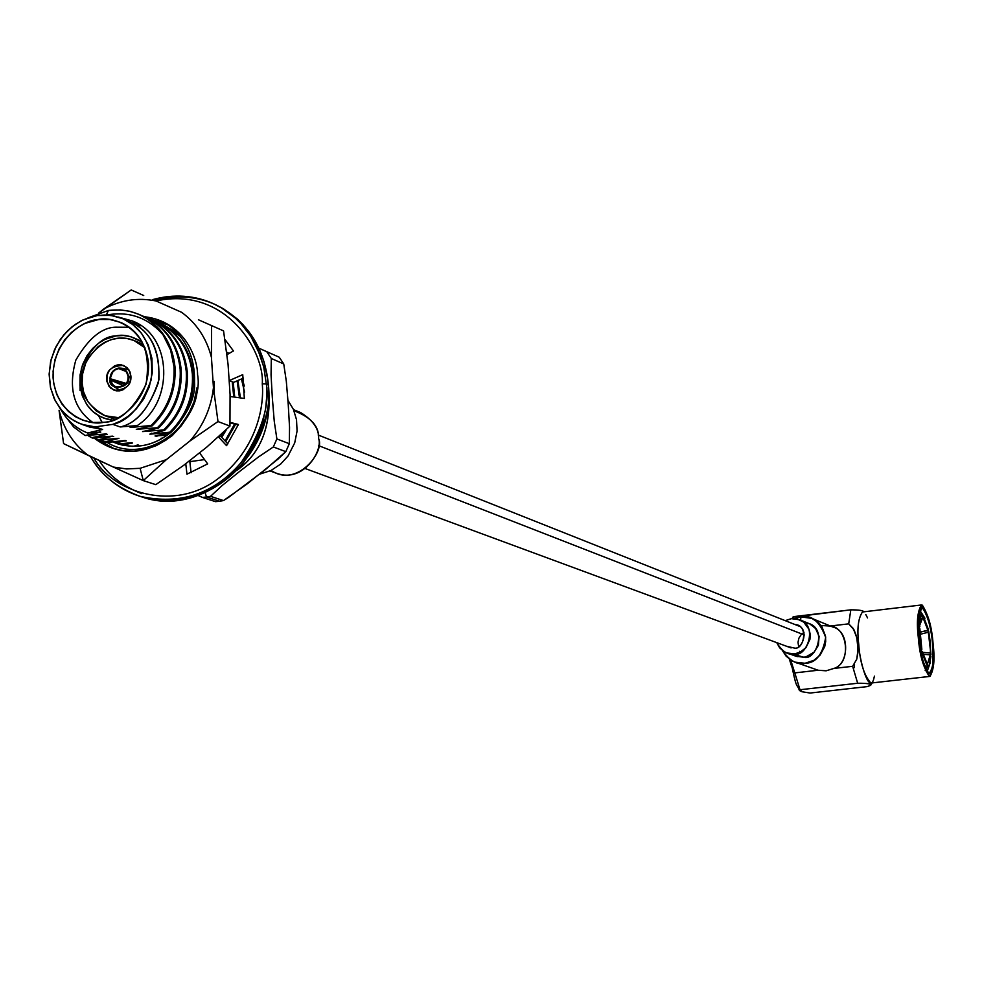 <?xml version="1.0" encoding="UTF-8"?>
<svg xmlns="http://www.w3.org/2000/svg" width="983" height="983" viewBox="0 0 983 983"><rect width="100%" height="100%" fill="white"/><g stroke="black" fill="none" stroke-linecap="round" stroke-linejoin="round"><path stroke-width="1.47" d="M140.974 496.636L141.994 496.956C182.285 505.852 216.039 494.547 243.243 463.042C263.407 432.68 271.726 406.569 268.199 384.709L266.295 383.911L263.776 367.089L260.102 354.924L250.628 336.026L241.13 323.8L235.33 318.062L221.593 307.962L213.716 303.845C195.015 295.281 174.79 293.88 153.041 299.643C174.79 293.88 195.015 295.281 213.716 303.845L221.593 307.962L235.33 318.062L241.13 323.8L250.628 336.026L257.534 348.658L263.776 367.089L266.295 383.911L262.277 383.825C264.832 352.75 226.655 285.512 156.039 300.97C226.655 285.512 264.832 352.75 262.277 383.825C264.538 408.338 255.445 453.593 213.139 482.211C169.567 511.197 111.767 490.898 93.864 458.017C111.767 490.898 169.567 511.197 213.139 482.211C255.445 453.593 264.538 408.338 262.277 383.825L266.295 383.911C269.834 405.807 261.503 431.955 241.314 462.354C214.073 493.896 180.282 505.225 139.942 496.317C116.547 487.556 100.094 474.273 90.559 456.481C100.094 474.273 116.547 487.556 139.942 496.317C180.282 505.225 214.073 493.896 241.314 462.354C261.503 431.955 269.834 405.807 266.295 383.911L268.199 384.709L267.695 379.327L264.071 361.904L259.438 349.493L252.545 336.886L243.059 324.673L237.259 318.947L223.534 308.859L214.699 304.3C196.231 296.129 176.35 294.875 155.068 300.54M225.39 340.02L233.438 350.956L227.208 354.519L233.438 350.956L225.39 340.02M229.064 379.438L229.297 380.581L242.74 374.67L244.349 398.459L230.366 396.53L230.28 398.066L230.366 396.53L244.349 398.459L242.74 374.67L229.297 380.581L229.064 379.438M230.378 422.42L238.414 424.496L226.557 445.655L218.693 437.165L226.557 445.655L238.414 424.496L230.378 422.42M199.524 452.807L207.671 463.878L186.967 474.187L185.762 463.681L186.967 474.187L207.671 463.878L199.524 452.807M266.553 385.619L266.749 396.395L265.668 408.387L262.928 421.486L258.074 435.432L250.69 449.784L245.947 456.898L234.261 470.464L227.319 476.669M141.712 493.65C122.494 486.069 108.327 475.022 99.209 460.499M189.731 460.757L191.12 472.725L189.731 460.757M221.249 436.796L227.835 443.911L221.249 436.796L219.75 436.243L221.249 436.796M238.218 424.988L230.329 422.948L238.218 424.988M243.391 378.099L233.659 382.375L229.297 380.581L233.659 382.375L243.391 378.099M268.199 384.709C271.726 406.569 263.407 432.68 243.243 463.042C216.039 494.547 182.285 505.852 141.994 496.956C203.002 518.754 275.645 454.822 268.433 384.931L268.433 384.931C264.562 347.232 246.979 320.507 215.67 304.73L223.534 308.859L237.259 318.947L243.059 324.673L252.545 336.886L259.438 349.493L264.071 361.904L266.86 373.712L268.199 384.709M920.297 638.606L921.845 649.382L919.818 628.321L918.233 626.368L919.191 626.736L921.476 650.525L919.191 626.736L922.656 617.766L922.398 615.063L921.169 614.056L918.343 619.057L920.739 614.019L922.398 615.063L920.285 617.299L919.24 624.881L920.801 616.058L922.398 615.063L922.656 617.766L919.166 626.724L920.297 638.606M928.665 631.098L930.397 643.103L930.373 655.108L930.397 643.103L928.665 631.098L930.938 654.592L928.321 632.216L919.965 634.367L928.321 632.216L928.665 631.098L927.706 630.754L928.665 631.098M923.897 631.197L927.706 630.754L923.897 631.197M919.867 632.352L923.246 631.369L919.867 632.352M258.812 348.154L279.233 357.21L283.743 363.943L286.323 381.355L288.24 404.517L289.543 427.322L289.309 443.702L285.807 451.652L278.152 458.975L247.298 483.808L223.485 500.58L215.523 501.662L219.504 501.219L206.504 496.993L202.486 497.435L215.523 501.662L202.486 497.435L206.504 496.993L205.164 492.741L206.504 496.993L210.509 496.341L222.305 485.405L240.073 471.078L258.517 456.935L273.335 446.958L276.874 438.934L274.257 421.326L272.34 397.857L271.05 374.867L271.308 358.488L266.749 351.693L271.308 358.488L271.05 374.867L272.34 397.857L274.257 421.326L276.874 438.934L273.335 446.958L258.517 456.935L240.073 471.078L222.305 485.405L210.509 496.341L206.504 496.993L219.504 501.219L223.485 500.58L210.509 496.341L223.485 500.58L228.523 497.423L265.263 469.714L285.807 451.652L273.335 446.958L285.807 451.652L289.309 443.702L276.874 438.934L289.309 443.702L289.543 427.322L288.24 404.517L286.323 381.355L283.743 363.943L271.308 358.488L283.743 363.943L279.233 357.21L258.984 348.228M118.587 443.997L131.513 442.669L118.587 443.997M120.688 444.574L121.474 444.93M118.255 444.021L113.045 441.772L118.255 444.021M112.553 441.822L117.69 443.837C136.821 449.231 154.417 445.496 170.464 432.655C152.242 446.86 132.938 449.919 112.553 441.822M173.696 429.768C188.711 412.221 195.654 396.284 194.523 381.932C195.654 396.284 188.711 412.221 173.696 429.768M115.81 443.063L125.259 440.519L105.488 442.448L101.138 440.114L104.407 442.08L118.955 438.344L98.017 439.917L112.603 436.157L91.579 437.73L107.245 434.314L106.189 433.945L85.079 435.53L100.794 432.09L87.61 432.987L102.625 429.485L95.179 426.905L82.019 424.423L74.425 420.994L66.869 415.674L59.889 408.203L54.176 398.582L50.416 387.142L49.15 374.56L50.588 361.769L54.52 349.751L60.418 339.282L67.569 330.804L75.298 324.402L83.027 319.917L97.182 315.543L89.441 317.386L80.975 320.95L72.164 326.725L63.625 335.092L56.277 346.102L51.177 359.336L49.162 373.773L50.612 388.027L55.22 400.745L62.175 411.005L70.432 418.463L79.082 423.292L87.462 425.922L95.179 426.905L112.824 424.361L120.319 421.191L128.294 416.178L136.281 408.903L143.579 399.123L149.244 386.921L152.267 372.962L151.947 358.402L148.15 344.701L141.405 333.163L132.73 324.525L123.231 318.885L113.795 315.899L105.021 314.978L97.182 315.543L110.858 315.396L122.58 318.603C144.403 328.506 153.95 348.842 151.247 379.622C141.712 405.967 128.908 420.871 112.824 424.361L120.196 426.954L137.313 425.553C174.2 401.617 172.295 336.198 132.779 321.109L118.267 317.03L132.779 321.109C172.295 336.198 174.2 401.617 137.313 425.553L129.928 427.077L130.972 427.445L132.779 426.511L130.972 427.445L151.136 425.479C167.54 409.297 175.158 389.649 173.979 366.561L170.575 349.973L162.957 334.65C149.318 315.899 131.144 307.839 108.413 310.468L88.077 317.841L108.413 310.468L106.287 315.015L108.413 310.468L120.368 309.891L130.026 311.328L139.377 314.523L148.752 319.905L156.58 326.688L162.957 334.65C147.782 317.534 129.019 310.997 106.668 315.015M112.099 436.206L113.647 436.513L112.099 436.206M105.685 434.007L107.245 434.314L105.685 434.007M99.222 431.783L100.794 432.09L99.222 431.783M60.516 409.002C66.918 420.405 75.949 428.391 87.61 432.987C75.949 428.391 66.918 420.405 60.516 409.002M126.168 320.311C148.888 327.99 159.824 347.773 158.963 379.671C149.981 407.564 137.067 423.329 120.196 426.954C136.207 423.489 148.961 408.645 158.447 382.436C161.138 351.791 151.615 331.554 129.879 321.687L122.58 318.603M82.019 424.423L89.514 427.003L102.625 429.485L87.61 432.987L100.794 432.09L85.079 435.53L73.713 427.052L64.583 415.367L73.713 427.052L85.079 435.53L106.189 433.945L107.245 434.314L91.579 437.73L88.261 435.727L92.672 438.099L112.603 436.157L98.017 439.917L94.724 437.926L99.099 440.286L118.955 438.344L104.407 442.08L105.488 442.448L126.291 440.863M131.022 442.719L132.533 443.014L131.022 442.719M137.227 444.857L138.726 445.152L137.227 444.857M106.963 442.325C141.54 464.074 192.828 433.196 197.005 387.744L193.946 402.022L186.807 417.824L181.302 425.786L174.36 433.356L165.992 440.089L156.383 445.569L145.816 449.354L134.745 451.123L123.674 450.767L113.131 448.309L103.559 444.021L95.265 438.283L112.271 448.015C159.086 464.996 199.352 412.7 197.005 387.744C192.828 433.196 141.54 464.074 106.963 442.325M93.999 437.988C118.353 456.419 144.489 455.584 172.43 435.481C192.385 412.725 200.765 392.463 197.583 374.695C197.497 356.411 183.059 321.122 144.526 316.735C183.059 321.122 197.497 356.411 197.583 374.695C200.765 392.463 192.385 412.725 172.43 435.481C144.489 455.584 118.353 456.419 93.999 437.988M146.307 317.509L168.167 324.931C186.328 338.742 195.113 357.738 194.523 381.932C195.113 357.738 186.328 338.742 168.167 324.931M214.355 381.502L214.024 394.625M113.377 467.072L143.285 480.613L140.102 468.313L126.598 468.94L113.377 467.072L63.588 443.616L88.151 455.362C73.43 444.23 63.735 429.19 59.066 410.255L63.588 443.616L59.066 410.255C63.735 429.19 73.43 444.23 88.151 455.362L113.377 467.072L126.598 468.94L140.102 468.313L143.285 480.613L155.805 484.644L183.452 465.5L155.805 484.644L143.285 480.613L166.324 459.663L143.285 480.613L113.377 467.072M109.949 378.848C110.391 373.024 113.278 369.424 118.599 368.06C113.278 369.424 110.391 373.024 109.949 378.848L126.119 383.382L110.428 378.787L111.14 374.855L112.762 372.053L115.097 369.927L118.624 368.576L115.097 369.927L112.762 372.053L109.949 378.848L116.744 381.416L109.949 378.848M125.001 384.525L116.744 381.416L125.001 384.525M791.376 618.663L785.171 620.642L791.376 618.663L799.646 619.757C818.753 625.557 806.33 657.934 794.559 653.842L800.064 652.245L806.011 647.6L809.967 639.233L810.201 634.219L809.058 629.366L803.689 622.092L797.041 618.946L791.376 618.663M776.742 642.636C782.308 651.754 788.255 655.489 794.559 653.842L786.928 652.958L783.574 651.299L779.617 647.772L776.742 642.636M795.136 624.598C808.96 624.832 804.02 650.967 794.031 647.969C801.931 650.709 810.127 628.997 797.348 625.225L795.136 624.598M786.805 646.347L794.031 647.969M801.034 651.741L799.572 651.311M797.311 656.681L793.048 653.953M786.928 652.958L796.23 656.325L803.799 657.209C815.46 661.252 827.735 629.218 808.825 623.48L799.646 619.757M821.948 625.532L829.935 626.06C848.108 626.54 851.585 663.758 833.842 668.44L852.642 666.302L857.668 683.246C867.35 683.197 871.688 683.898 870.655 685.335L867.166 686.625L810.115 693.04L867.166 686.625C873.826 684.389 870.668 683.259 857.668 683.246L852.642 666.302L856.783 659.126L857.926 652.552L857.803 644.221L858.737 644.246C856.893 628.985 858.147 618.233 862.484 611.979C858.147 618.258 856.906 629.022 858.737 644.246L857.803 644.221L856.39 636.099L854.08 629.943L848.698 623.849L830.352 626.011L848.698 623.849L850.823 609.829C859.105 609.878 863.418 610.541 863.762 611.831L863.725 611.795C863.332 610.529 859.019 609.865 850.823 609.829L793.367 616.66L792.716 618.553L792.826 617.127L850.823 609.829L848.698 623.849L853.256 628.506L856.783 637.697L858.036 649.222L856.783 659.126L852.642 666.302L833.842 668.44L826.113 670.811L818.126 670.234L826.113 670.811L833.842 668.44C849.373 664.508 850.111 630.803 832.761 627.007L811.872 618.381L818.851 622.989L821.886 626.638L825.523 636.198L825.683 641.494L824.712 646.63L820.105 655.096L813.863 660.343L805.028 663.267C815.841 663.218 822.722 654.592 825.671 637.389C819.662 621.268 811.368 614.424 800.801 616.882L794.497 618.577L800.801 616.882L800.703 620.187L800.801 616.882L811.872 618.381M803.971 622.325L809.734 623.873L815.558 628.493L819.097 636.37L818.384 645.266L814.133 652.134L806.146 656.767L803.799 657.209L791.843 653.941M782.308 650.402C789.84 660.969 797.41 665.258 805.028 663.267L795.087 662.149L792.052 660.809L786.167 656.226L782.308 650.402M795.087 662.149L818.126 670.234L794.792 672.9L791.143 662.653M110.01 379.88L123.686 385.84L110.01 379.88C108.314 391.48 131.599 388.052 128.503 377.14L128.023 377.214C130.923 387.535 108.904 390.779 110.489 379.807L112.197 384.242L115.822 387.007C124.055 386.921 128.122 383.653 128.023 377.214L130.886 378.062L128.503 377.14C128.306 384.734 123.612 387.99 114.433 386.933L110.01 379.88M130.936 377.091L127.962 376.182L126.733 372.471L124.46 369.977L118.624 368.576L126.021 371.451L118.624 368.576C123.735 368.355 126.844 370.886 127.962 376.182L130.936 377.091M130.936 376.71L128.441 376.108C127.274 370.517 123.993 367.826 118.599 368.06L124.534 369.387L127.262 372.373L128.441 376.108L130.936 376.71M130.911 376.022L128.773 369.608L123.625 365.443C111.693 365.787 106.041 370.505 106.656 379.622L108.83 386.11L114.102 390.276C125.959 389.796 131.562 385.041 130.911 376.022L130.518 380.347L128.122 385.508L122.949 389.821L119.582 390.841L116.154 390.829L110.551 388.101L106.926 381.588L107.049 375.309L109.445 370.161L114.593 365.848L117.96 364.816L121.388 364.828L126.991 367.544L129.989 371.893L130.911 376.022M145.103 347.957L140.078 343.755L133.971 340.474L126.979 338.496L119.447 338.103L111.829 339.418L104.603 342.342L98.189 346.581L88.703 357.394L85.693 363.182L82.56 374.081L82.13 383.259L83.629 392.033L87.917 401.715L96.125 410.833L103.989 415.342L108.535 416.792L118.402 417.64L105.206 415.797C89.011 406.409 81.319 395.559 82.13 383.259C76.379 369.018 101.642 327.425 134.069 340.511L145.103 347.957M142.437 342.231L130.604 336.604L123.551 335.51L116.141 335.879C103.018 336.051 91.431 346.876 81.392 368.367C78.321 394.761 85.988 411.398 104.395 418.291L112.578 420.122L106.225 418.881L99.504 416.128L92.857 411.484L86.885 404.75L82.363 396.026L79.955 385.827L80.041 375.064L82.547 364.742L86.983 355.711L92.635 348.449L98.828 343.055L105.009 339.368L116.141 335.879C123.575 334.048 132.336 336.161 142.437 342.231M230.071 394.38L229.961 426.081L206.872 447.019L229.961 426.081L230.071 394.38L228.056 364.324L223.559 330.902L228.056 364.324L230.071 394.38M198.443 319.77L223.559 330.902L198.443 319.77M98.853 312.913L131.206 289.96L143.715 295.514L131.206 289.96L103.559 309.129C120.59 299.999 138.099 297.296 156.1 300.995L181.548 312.275C196.539 323.186 206.491 338.201 211.431 357.321L211.591 325.594L211.431 357.321L213.446 387.707L217.993 421.547L229.961 426.081L217.993 421.547L213.446 387.707C211.148 407.957 203.321 425.713 189.977 440.949L217.993 421.547L189.977 440.949L166.324 459.663L140.102 468.313L166.324 459.663L189.977 440.949C203.321 425.713 211.148 407.957 213.446 387.707L211.431 357.321C206.491 338.201 196.539 323.186 181.548 312.275L156.1 300.995C138.099 297.296 120.59 299.999 103.559 309.129L98.853 312.913M183.452 465.5L206.872 447.019L183.452 465.5M129.375 327.278L115.601 327.204C101.716 327.474 88.445 338.459 75.814 360.147C67.999 388.064 73.676 408.854 92.869 422.506C73.676 408.854 67.999 388.064 75.814 360.147C88.445 338.459 101.716 327.474 115.601 327.204L129.375 327.278M103.793 422.285C119.262 422.211 133.332 409.616 145.988 384.5C151.099 353.057 142.707 332.377 120.823 322.461L109.936 319.524L98.853 319.475L85.177 323.333L78.37 327.056L71.44 332.438L64.841 339.676L59.14 348.805L55.023 359.545L53.082 371.316L53.66 383.235L56.719 394.38L61.868 403.952L68.466 411.496L75.802 416.915L83.297 420.368L92.783 422.493L103.793 422.285C89.367 426.155 56.645 415.195 53.082 377.951C52.197 340.339 82.891 320.151 97.44 319.672C111.718 315.678 144.722 326.159 148.556 363.71C149.576 401.715 118.378 422.002 103.793 422.285M115.023 448.948L109.568 446.774L98.914 440.212L114.126 448.641M151.026 319.524L164.161 322.756L151.026 319.524M242.137 378.652L244.362 386.061L242.137 378.652M241.437 378.959L244.583 392.205L241.437 378.959M237.874 380.519L240.417 397.918L237.874 380.519M235.601 424.312L225.746 441.65L235.601 424.312M237.112 380.851L239.459 397.783L237.112 380.851M234.593 424.042L225.07 440.912L234.593 424.042M233.192 382.178L234.728 397.132L233.192 382.178M226.053 430.333L221.691 437.275L226.053 430.333M232.221 381.785L233.757 396.997L232.221 381.785M223.325 432.987L220.892 436.661L223.325 432.987M132.521 446.405L138.726 445.152M102.183 422.481L98.472 415.539M122.347 445.139L132.533 443.014M161.187 438.148L162.17 438.504L161.187 438.148M106.606 315.027C128.982 310.984 147.757 317.521 162.957 334.65L170.575 349.973L173.979 366.561C175.158 389.649 167.54 409.297 151.136 425.479L152.205 425.86C168.597 409.69 176.203 390.067 175.023 366.991C172.185 342.342 160.45 324.918 139.832 314.72L138.886 314.314L139.832 314.72C160.45 324.918 172.185 342.342 175.023 366.991C176.203 390.067 168.597 409.69 152.205 425.86L136.281 429.338L157.403 427.728C173.745 411.619 181.327 392.057 180.147 369.067C177.309 344.505 165.611 327.13 145.054 316.968L141.749 315.617L145.054 316.968C165.611 327.13 177.309 344.505 180.147 369.067C181.327 392.057 173.745 411.619 157.403 427.728L158.472 428.109C174.802 412.012 182.371 392.475 181.191 369.485C178.353 344.935 166.668 327.585 146.123 317.423L144.919 316.907L146.123 317.423C166.668 327.585 178.353 344.935 181.191 369.485C182.371 392.475 174.802 412.012 158.472 428.109L142.584 431.562L163.62 429.964C179.914 413.929 187.458 394.453 186.279 371.549C183.452 347.073 171.792 329.784 151.296 319.647L148.015 318.308L151.296 319.647C171.792 329.784 183.452 347.073 186.279 371.549C187.458 394.453 179.914 413.929 163.62 429.964L164.677 430.345C180.946 414.322 188.49 394.859 187.311 371.967C184.485 347.515 172.836 330.227 152.353 320.102L151.161 319.586L152.353 320.102C172.836 330.227 184.485 347.515 187.311 371.967C188.49 394.859 180.946 414.322 164.677 430.345L149.858 434.142L151.615 433.233L149.858 434.142L169.789 432.188C186.008 416.214 193.54 396.825 192.361 374.007C189.535 349.641 177.911 332.401 157.489 322.313L154.233 320.974L157.489 322.313C177.911 332.401 189.535 349.641 192.361 374.007C193.54 396.825 186.008 416.214 169.789 432.188L170.833 432.569C187.04 416.608 194.56 397.218 193.381 374.425C190.555 350.071 178.943 332.844 158.533 322.756L157.354 322.252L158.533 322.756C178.943 332.844 190.555 350.071 193.381 374.425C194.56 397.218 187.04 416.608 170.833 432.569L155.044 435.973L167.245 435.162M131.808 320.679L139.93 324.931L131.304 320.458M137.89 323.862L132.287 322.793M140.766 325.778L136.612 325.213M80.028 386.491L80.078 390.583M180.356 336.432L163.633 324.943L160.401 323.628L163.633 324.943L180.356 336.432M178.402 334.109L164.665 325.398M156.051 436.329L170.833 432.569L149.858 434.142L164.677 430.345L163.62 429.964L142.584 431.562L158.472 428.109L157.403 427.728L136.281 429.338L152.205 425.86L151.136 425.479L130.972 427.445L129.928 427.077L137.313 425.553L120.196 426.954L112.824 424.361L95.179 426.905L102.625 429.485M189.842 461.654L204.525 459.602L189.842 461.654M229.064 353.462L226.987 352.319L229.064 353.462M237.64 469.751C261.183 452.61 271.517 425.664 268.642 388.899M268.359 387.486C271.75 425.639 261.134 453.347 236.498 470.611M258.996 348.252L266.749 351.693M202.486 497.435L198.173 495.53M259.659 474.162L270.927 470.538L280.634 464.111L288.056 455.965L294.703 442.915L297.075 431.058L296.51 419.643L293.376 409.297L287.945 400.327L293.376 409.297L296.51 419.643L297.075 431.058L294.703 442.915L288.056 455.965L280.634 464.111L270.927 470.538L259.659 474.162M270.042 470.955L277.267 473.536C304.005 482.862 323.149 449.907 318.615 438.553C319.131 429.006 313.135 420.343 300.638 412.565L293.536 409.665M294.003 410.783C311.107 417.234 319.315 426.499 318.615 438.553C325.213 451.824 296.694 488.256 271.136 470.427M804.463 635.006L318.406 445.557L804.463 635.006M798.626 646.396L798.012 642.329L798.884 638.225L801.145 634.674L803.971 632.462M928.566 666.339L927.141 667.752L925.187 667.912L928.124 667.088L929.046 665.884L927.805 666.474L926.797 667.74L929.377 665.356L930.889 656.447L929.07 665.86M930.274 654.887L927.534 663.758L927.805 666.474L927.534 663.758L930.274 654.887L922.926 654.223L930.274 654.887L930.889 656.447L930.274 654.887M921.046 650.734L921.059 651.397L921.046 650.734M922.459 652.331L930.323 653.044L922.459 652.331M921.649 614.289L923.049 615.419L928.247 629.046L922.865 615.284L923.135 617.988L927.891 630.177L928.247 629.046L927.891 630.177L923.135 617.988L921.083 619.02L923.135 617.988L922.865 615.284L921.649 614.289M919.867 632.241L927.891 630.177L919.867 632.241M918.208 624.475L919.867 626.466L918.208 624.475M921.44 618.381L922.656 617.766L921.44 618.381M920.702 650.893L921.845 649.382L920.702 650.893M920.801 651.385L922.263 651.446L927.067 663.562L922.263 651.446L921.907 652.601L927.338 666.277L927.067 663.562L927.338 666.277L921.907 652.601L921.096 652.982L922.263 651.446L920.801 651.385M923.615 663.402L926.318 667.543L927.338 666.277L926.318 667.543L923.615 663.402M925.101 667.678L926.318 667.543L925.101 667.678M854.338 667.654L854.51 664.385M925.163 670.345L927.129 671.549L930.25 662.653L927.006 671.561M928.063 630.877L927.915 630.115L928.063 630.877M919.719 610.357L924.966 618.27L919.83 610.345M918.896 637.611C917.065 621.883 918.306 612.004 922.619 607.973C928.099 616.722 931.405 628.616 932.523 643.681C934.341 659.065 933.15 668.993 928.923 673.466C923.406 665 920.051 653.044 918.896 637.611C919.904 651.79 923.025 663.611 928.271 673.048L929.291 673.564L931.061 672.409L932.72 666.29L932.523 643.681C932.068 632.855 925.556 602.604 920.592 608.624C918.024 616.329 917.458 625.987 918.896 637.611L918.331 637.758M933.1 643.939C931.884 627.596 928.308 614.67 922.349 605.159C917.655 609.521 916.303 620.248 918.294 637.34C919.56 654.137 923.197 667.113 929.205 676.292C933.789 671.426 935.079 660.637 933.1 643.939C934.968 659.175 933.924 670.001 929.955 676.402C923.615 668.882 919.719 655.858 918.294 637.34C916.439 622.03 917.495 611.242 921.44 604.975C927.805 612.581 931.7 625.569 933.1 643.939M810.115 693.04L802.017 691.749L810.115 693.04M874.452 676.107L873.531 679.794C868.456 694.268 858.909 657.701 858.737 644.246C860.076 662.689 864.131 675.616 870.901 683.05L929.955 676.402M857.668 683.246L800.002 689.747L802.017 691.749L799.437 690.508L800.002 689.747L794.792 672.9L800.002 689.747L857.668 683.246M865.79 614.522L867.547 617.926M799.437 690.496C796.427 682.165 796.869 692.007 790.688 660.011L794.792 672.9L818.126 670.234M90.325 456.37C102.158 476.067 118.697 489.387 139.942 496.317L141.994 496.956M152.857 299.557C173.942 293.757 194.229 295.183 213.716 303.845L215.67 304.73M789.337 659.089L791.831 666.965M114.433 386.933L120.798 390.607M121.634 368.158L128.822 369.669M105.206 415.797L114.888 419.237M134.069 340.511L143.567 344.419M145.447 317.128L144.39 316.673M151.689 319.807L150.632 319.352M157.87 322.473L156.825 322.019M164.014 325.103L162.969 324.66M799.388 626.282L318.173 435.002M791.094 647.932L305.308 468.572M927.141 667.752L925.212 667.973M923.049 615.419L921.845 614.436M920.739 614.019L918.822 614.252M921.44 604.975L862.46 611.979M870.655 685.335L872.179 682.915M792.151 618.577L792.826 617.127"/></g></svg>
